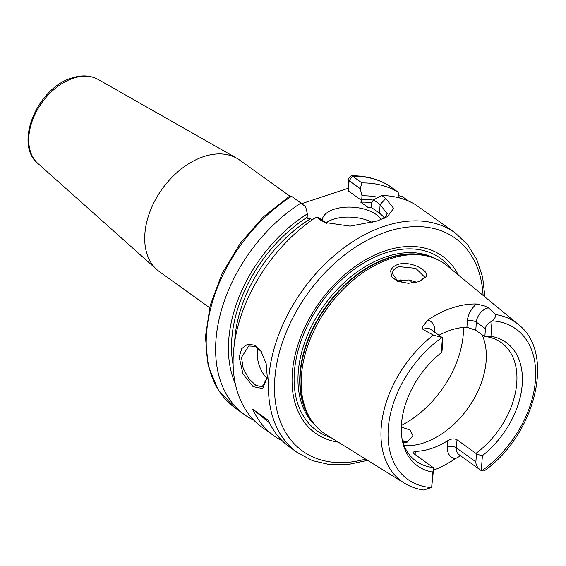 <?xml version="1.0" encoding="UTF-8"?>
<svg xmlns="http://www.w3.org/2000/svg" width="566" height="566" viewBox="0 0 566 566"><rect width="100%" height="100%" fill="white"/><g stroke="black" fill="none" stroke-linecap="round" stroke-linejoin="round"><path stroke-width="0.85" d="M419.668 281.543L424.288 277.552L424.415 276.838L415.798 268.355L398.782 266.607C395.309 267.831 393.221 269.812 392.514 272.543L392.365 273.548L398.139 281.585M419.392 281.635L408.419 283.304L397.488 281.316L391.736 276.845L390.653 271.079C391.474 268.079 393.851 265.886 397.792 264.499C409.706 260.282 429.304 270.237 426.431 276.441L419.392 281.635M407.47 442.081L402.539 440.964M402.44 440.61L407.555 442.053M261.28 351.585L255.245 346.385L248.757 345.953L241.491 357.372L243.182 368.36L248.799 378.682L255.952 385.439L262.228 386.727L267.286 377.451M267.301 377.189L262.645 388.545L253.101 386.635L242.948 373.808L239.156 356.983L241.788 348.592L247.491 344.277L254.509 345.119L260.933 351.069L266.147 363.591L267.301 377.189M422.986 329.497L433.372 335.079L442.032 337.492A12.367 8.271 -54.3 0 1 442.407 337.711L430.952 329.483A12.367 8.271 125.7 0 0 424.507 328.867A12.367 8.271 125.7 0 0 422.986 329.497L422.597 326.702L427.755 320.073A98.824 66.095 -54.3 0 1 452.404 307.833A98.824 66.095 -54.3 0 1 476.452 303.984L485.041 306.072L488.451 307.869A12.367 8.271 125.7 0 0 486.951 308.244A12.367 8.271 125.7 0 0 476.36 322.153A6.438 3.24 4.1 0 0 467.346 321.049A18.805 12.579 -54.3 0 1 476.452 303.984M442.407 337.711C442.782 337.93 442.86 339.628 442.647 342.798L442.096 350.439L441.331 352.675L442.407 337.711M485.437 328.669L476.36 322.153L475.78 330.254L484.333 336.395L484.885 336.31L485.437 328.669C485.777 325.45 487.97 323.009 492.017 321.325A12.367 8.271 -54.3 0 1 492.441 320.844C494.995 318.283 496.021 316.182 495.512 314.555L488.451 307.869M257.99 348.076A21.473 11.752 -108.3 0 0 257.325 352.144A21.473 11.752 -108.3 0 0 267.145 378.456M381.003 219.636A30.062 15.119 4.1 0 0 334.039 209.286A30.062 15.119 4.1 0 0 322.21 220.167A30.062 15.119 4.1 0 0 322.21 220.181M372.216 222.473A30.062 15.119 4.1 0 0 333.317 219.275A30.062 15.119 4.1 0 0 326.037 222.919M367.61 460.356L348.182 464.502L329.589 464.615L312.446 460.632L297.398 452.637A135.267 90.468 -54.3 0 1 279.158 333.494A135.267 90.468 -54.3 0 1 384.639 226.145A135.267 90.468 -54.3 0 1 455.163 232.874L415.656 204.765A135.267 90.468 125.7 0 0 381.548 195.511L385.757 198.532L393.667 208.387L387.356 216.672L377.373 220.931L350.085 226.131L324.403 222.388L316.281 217.068L319.005 217.882L326.837 223.429M396.886 280.906L409.013 279.944L416.682 282.384M403.218 443.136L406.629 442.393L413.024 435.778L409.989 430.011L401.336 426.997M438.997 335.256A73 48.825 -54.3 0 1 450.812 330.091A73 48.825 -54.3 0 1 466.908 327.24L467.346 321.049M475.78 330.254L466.908 327.24M460.625 455.828L455.326 458.693A18.805 12.579 -54.3 0 1 447.43 446.793L447.876 440.603C451.194 438.664 454.243 438.395 457.017 439.796L475.949 453.387A73 48.825 125.7 0 0 501.32 342.656A73 48.825 125.7 0 0 484.333 336.395M447.876 440.603A73 48.825 -54.3 0 1 431.412 448.505A73 48.825 -54.3 0 1 415.317 451.357L415.09 454.548M404.166 445.675A73 48.825 125.7 0 0 423.623 442.916A73 48.825 125.7 0 0 482.069 334.768M416.555 282.413A73 48.825 125.7 0 0 413.23 281.019M411.935 283.134A73 48.825 125.7 0 0 410.208 280.184M209.625 307.699L159.407 271.645A68.705 45.952 -54.3 0 1 156.867 269.607A68.705 45.952 -54.3 0 1 151.016 208.946A68.705 45.952 -54.3 0 1 203.718 156.605A68.705 45.952 -54.3 0 1 236.8 158.261A68.705 45.952 -54.3 0 1 239.545 160.015L289.757 196.069M338.277 442.152A108.941 72.858 -54.3 0 1 295.473 353.545A108.941 72.858 -54.3 0 1 385.602 250.703A108.941 72.858 -54.3 0 1 458.304 274.956M415.317 451.357L412.89 452.262L414.227 453.925L433.16 467.516L433.648 468.351L431.702 487.057A12.367 8.271 -54.3 0 1 431.278 487.538L423.785 490.036C416.661 489.038 410.173 486.739 404.336 483.138L326.023 434.554A103.988 69.547 -54.3 0 1 311.59 420.545A103.988 69.547 -54.3 0 1 314.321 329.928A103.988 69.547 -54.3 0 1 390.483 258.697A103.988 69.547 -54.3 0 1 429.29 256.582A103.988 69.547 -54.3 0 1 447.182 265.779L518.258 324.438A97.776 65.394 -54.3 0 0 495.512 314.555M297.398 452.637L289.615 447.055A135.267 90.468 125.7 0 1 268.284 420.34L252.726 409.168A135.267 90.468 125.7 0 0 274.057 435.884A135.267 90.468 125.7 0 0 282.278 440.85M316.281 217.068A135.267 90.468 125.7 0 0 262.065 427.28L274.057 435.884M371.777 202.699A118.089 78.978 125.7 0 0 360.733 202.168L361.957 200.711L361.745 199.267A120.24 80.414 -54.3 0 1 373.404 200.159M384.399 218.2L387.236 213.842L380.119 204.531L373.602 199.848L371.721 202.784L371.084 207.269L367.865 207.283A118.089 78.978 -54.3 0 1 371.098 207.262L379.489 213.297A34.356 17.277 4.1 0 1 384.441 218.165M360.733 202.168L367.865 207.283M492.017 321.325L490.948 336.289A75.978 50.813 -54.3 0 1 522.234 384.25A75.978 50.813 -54.3 0 1 482.388 455.708L481.312 470.671L459.054 454.696A12.367 8.271 125.7 0 1 456.437 447.897L475.886 461.856L476.438 454.215L482.388 455.708M518.258 324.438C556.024 352.844 535.16 435.084 484.171 470.962L481.687 470.891A12.367 8.271 -54.3 0 1 481.312 470.671C477.57 468.04 475.765 465.096 475.886 461.856M476.438 454.215L475.949 453.387M490.948 336.289L484.885 336.31M373.602 199.848L381.548 195.511M301.692 203.654L348.026 188.351L348.755 178.191L351.288 175.764C365.204 175.651 377.635 178.842 388.58 185.337L398.139 192.185A135.267 90.468 125.7 0 0 361.943 182.931L360.231 188.704L361.992 195.808L361.745 199.267M378.173 197.343A124.088 82.99 125.7 0 0 361.992 195.808M398.139 192.185L399.242 197.888M351.288 175.764L352.554 176.189L361.943 182.931M312.17 219.87L310.578 218.731A118.089 78.978 125.7 0 0 234.614 342.508M233.192 365.296A120.24 80.414 -54.3 0 1 307.147 217.302L307.395 213.842L305.633 206.739L300.949 203.074A135.267 90.468 125.7 0 0 220.606 313.076A135.267 90.468 125.7 0 0 244.547 414.701A135.267 90.468 125.7 0 0 253.872 420.205M300.949 203.074L291.554 196.331L289.955 195.942L263.36 216.884L240.21 243.352L222.084 273.534L210.212 305.385L205.43 336.77L208.118 365.594L218.221 389.924L235.152 407.959A135.267 90.468 125.7 0 1 211.21 306.333A135.267 90.468 125.7 0 1 291.554 196.331M408.829 201.234L402.384 196.607L398.825 195.709M307.395 213.842A124.088 82.99 125.7 0 0 235.357 383.819M307.147 217.302L307.359 218.745L310.578 218.731M431.702 487.057L432.771 472.094A75.978 50.813 -54.3 0 1 402.56 441.544A75.978 50.813 -54.3 0 1 441.331 352.675M455.326 458.693A99.68 66.668 -54.3 0 1 433.514 470.176M402.193 439.655A73 48.825 125.7 0 0 416.173 461.262A73 48.825 125.7 0 0 433.16 467.516M432.771 472.094L433.648 468.351M361.957 200.711L348.309 190.919L348.026 188.351M360.231 188.704L349.102 180.717L348.309 190.919M349.038 180.759L348.755 178.191M252.726 409.168L269.473 422.866M73.262 78.235A51.839 34.675 125.7 0 0 33.493 117.728A51.839 34.675 125.7 0 0 37.908 163.503C13.626 144.012 37.512 87.716 71.854 77.995C81.66 74.797 90.454 75.292 98.222 79.488A51.839 34.675 125.7 0 0 73.262 78.235M401.407 425.384A85.883 57.442 125.7 0 0 463.519 327.41M402.249 282.745A67.63 45.23 125.7 0 0 400.622 279.88M483.095 295.417A130.972 87.596 125.7 0 0 386.967 231.713A130.972 87.596 125.7 0 0 275.034 376.157A130.972 87.596 125.7 0 0 365.586 459.097M330.869 437.56A106.061 70.934 -54.3 0 1 298.905 347.708A106.061 70.934 -54.3 0 1 385.184 253.009A106.061 70.934 -54.3 0 1 451.583 269.409M315.446 425.568A103.125 68.974 -54.3 0 1 307.727 334.52A103.125 68.974 -54.3 0 1 386.543 256.646A103.125 68.974 -54.3 0 1 435.282 258.634M311.795 420.856A103.125 68.974 -54.3 0 1 311.831 330.473A103.125 68.974 -54.3 0 1 388.29 257.905A103.125 68.974 -54.3 0 1 429.651 256.681M311.59 420.545L310.387 418.762A103.217 69.031 -54.3 0 1 313.104 328.818A103.217 69.031 -54.3 0 1 388.7 258.117A103.217 69.031 -54.3 0 1 427.217 256.016L429.29 256.582M404.336 483.138A97.776 65.394 -54.3 0 1 433.372 335.079M481.687 470.891A92.633 61.949 125.7 0 0 535.464 379.878A92.633 61.949 125.7 0 0 492.441 320.844M388.743 185.443A135.267 90.468 125.7 0 0 352.554 176.189L349.102 180.717M442.032 337.492A92.633 61.949 125.7 0 0 388.255 428.504A92.633 61.949 125.7 0 0 431.278 487.538M402.773 441.749A130.972 87.596 125.7 0 0 403.7 441.133M385.757 198.532L380.119 204.531L379.489 213.297M325.521 222.558L320.483 220.089M427.755 320.073A18.805 12.579 -54.3 0 1 434.794 331.803L434.766 332.221M457.017 439.796L456.437 447.897A6.438 3.24 4.1 0 0 447.43 446.793M434.391 331.952A6.438 3.24 -175.9 0 1 434.794 331.803M37.908 163.503L156.867 269.607M244.547 414.701L235.152 407.959M98.222 79.488L236.8 158.261M403.183 443.044L405.468 441.494M484.928 296.931L482.642 277.191L476.805 259.539L467.544 244.583L455.163 232.874"/></g></svg>
